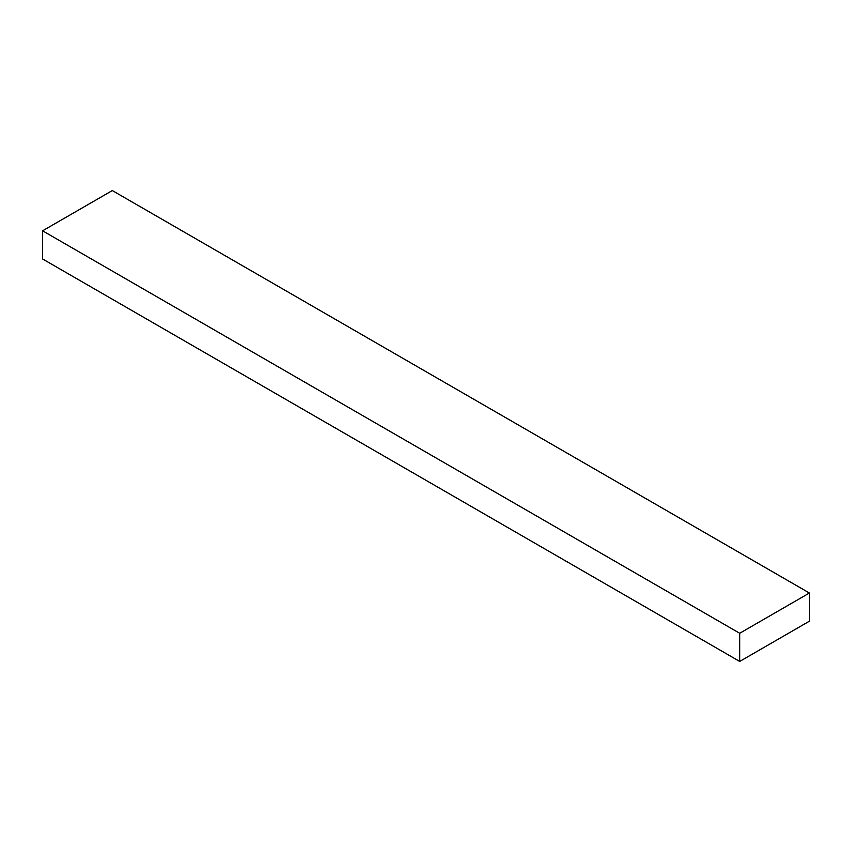 <?xml version="1.0" encoding="UTF-8"?>
<svg xmlns="http://www.w3.org/2000/svg" width="852" height="852" viewBox="0 0 852 852"><rect width="100%" height="100%" fill="white"/><g stroke="black" fill="none" stroke-linecap="round" stroke-linejoin="round"><path stroke-width="1.28" d="M112.304 190.56L809.4 593.024L739.696 633.27L42.6 230.807L112.304 190.56L42.6 230.807L739.696 633.27L739.696 661.44L42.6 258.976L42.6 230.807L42.6 258.976L739.696 661.44L809.4 621.193L809.4 593.024L112.304 190.56M809.4 593.024L739.696 633.27L739.696 661.44L809.4 621.193L809.4 593.024"/></g></svg>
